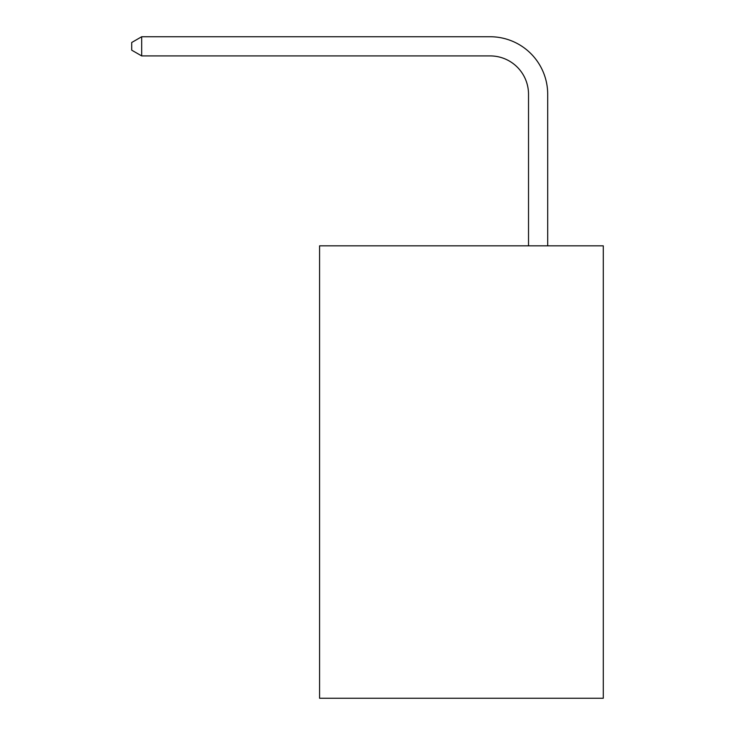 <?xml version="1.0" encoding="UTF-8"?>
<svg xmlns="http://www.w3.org/2000/svg" width="735" height="735" viewBox="0 0 735 735"><rect width="100%" height="100%" fill="white"/><g stroke="black" fill="none" stroke-linecap="round" stroke-linejoin="round"><path stroke-width="1.1" d="M603.288 245.848L603.288 698.25L319.578 698.25L319.578 245.848L603.288 245.848M528.52 245.848L528.52 94.255A38.339 38.339 0 0 0 490.181 55.915L141.68 55.915L131.712 50.173L131.712 42.501L141.68 36.75L490.181 36.75A57.505 57.505 0 0 1 547.694 94.255L547.694 245.848M528.52 94.255A38.339 38.339 0 0 0 490.181 55.915A38.339 38.339 0 0 1 528.52 94.255A38.339 38.339 0 0 0 490.181 55.915A38.339 38.339 0 0 1 528.52 94.255A38.339 38.339 0 0 0 490.181 55.915A38.339 38.339 0 0 1 528.52 94.255A38.339 38.339 0 0 0 490.181 55.915A38.339 38.339 0 0 1 528.52 94.255A38.339 38.339 0 0 0 490.181 55.915A38.339 38.339 0 0 1 528.52 94.255A38.339 38.339 0 0 0 490.181 55.915A38.339 38.339 0 0 1 528.52 94.255A38.339 38.339 0 0 0 490.181 55.915A38.339 38.339 0 0 1 528.52 94.255A38.339 38.339 0 0 0 490.181 55.915A38.339 38.339 0 0 1 528.52 94.255A38.339 38.339 0 0 0 490.181 55.915A38.339 38.339 0 0 1 528.52 94.255A38.339 38.339 0 0 0 490.181 55.915A38.339 38.339 0 0 1 528.52 94.255A38.339 38.339 0 0 0 490.181 55.915A38.339 38.339 0 0 1 528.52 94.255A38.339 38.339 0 0 0 490.181 55.915A38.339 38.339 0 0 1 528.52 94.255A38.339 38.339 0 0 0 490.181 55.915A38.339 38.339 0 0 1 528.52 94.255A38.339 38.339 0 0 0 490.181 55.915A38.339 38.339 0 0 1 528.52 94.255A38.339 38.339 0 0 0 490.181 55.915A38.339 38.339 0 0 1 528.52 94.255A38.339 38.339 0 0 0 490.181 55.915A38.339 38.339 0 0 1 528.52 94.255A38.339 38.339 0 0 0 490.181 55.915A38.339 38.339 0 0 1 528.52 94.255A38.339 38.339 0 0 0 490.181 55.915A38.339 38.339 0 0 1 528.52 94.255A38.339 38.339 0 0 0 490.181 55.915A38.339 38.339 0 0 1 528.52 94.255A38.339 38.339 0 0 0 490.181 55.915A38.339 38.339 0 0 1 528.52 94.255A38.339 38.339 0 0 0 490.181 55.915A38.339 38.339 0 0 1 528.52 94.255A38.339 38.339 0 0 0 490.181 55.915A38.339 38.339 0 0 1 528.52 94.255A38.339 38.339 0 0 0 490.181 55.915A38.339 38.339 0 0 1 528.52 94.255A38.339 38.339 0 0 0 490.181 55.915M141.68 55.915L141.68 36.75L490.181 36.75"/></g></svg>
